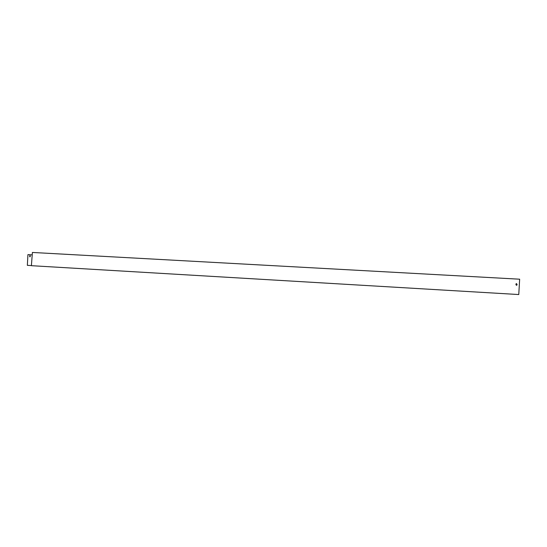<?xml version="1.0" encoding="UTF-8"?>
<svg xmlns="http://www.w3.org/2000/svg" width="547" height="547" viewBox="0 0 547 547"><rect width="100%" height="100%" fill="white"/><g stroke="black" fill="none" stroke-linecap="round" stroke-linejoin="round"><path stroke-width="0.82" d="M32.396 252.454L31.391 265.685L518.768 294.546L519.65 279.202L32.396 252.454M515.842 284.146L516.525 283.558L517.141 284.768L516.443 285.356L515.842 284.146M516.539 283.558L517.12 284.761L516.409 285.356M31.979 254.854L27.931 254.628L27.35 265.336L31.398 265.575M29.839 255.675L29.77 256.762L30.167 256.789L29.716 256.762L29.791 255.675L30.235 255.695L30.153 256.789"/></g></svg>
